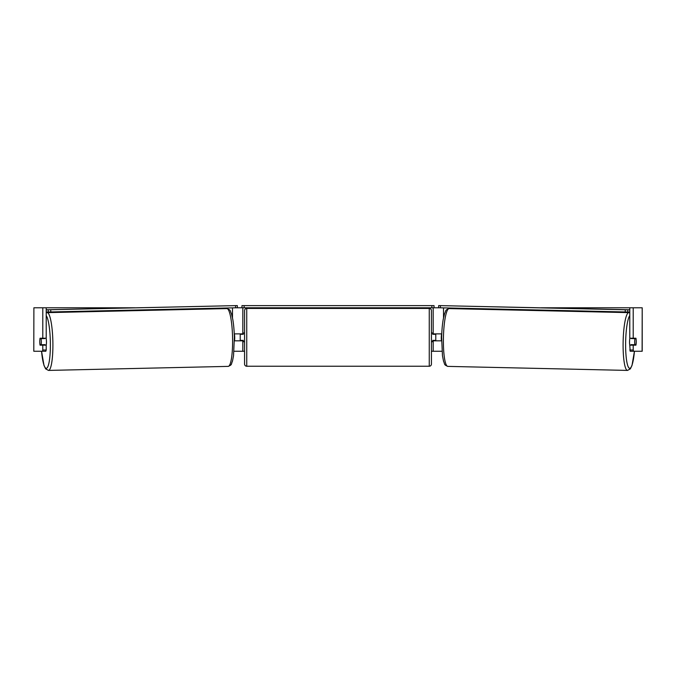 <?xml version="1.0" encoding="UTF-8"?>
<svg xmlns="http://www.w3.org/2000/svg" width="676" height="676" viewBox="0 0 676 676"><rect width="100%" height="100%" fill="white"/><g stroke="black" fill="none" stroke-linecap="round" stroke-linejoin="round"><path stroke-width="1.01" d="M222.362 308.695L222.362 308.104M234.403 340.822L242.828 340.822L242.828 340.383M234.006 351.25L242.828 351.25L242.828 340.822M242.828 334.299L242.828 307.791M235.966 307.791L241.957 307.791L241.957 305.62L434.043 305.62L434.043 307.791L431.871 307.791L431.871 305.62M240.225 340.822L240.225 333.868M242.828 333.868L234.242 333.868M453.638 308.695L453.638 308.104M441.597 340.822L433.172 340.822L433.172 340.383M441.994 351.25L433.172 351.25L433.172 340.822M433.172 334.299L433.172 307.791M440.034 307.791L434.043 307.791M435.775 340.822L435.775 340.383L432.733 340.383L432.733 341.693L431.432 341.693M435.775 340.383L435.775 333.868M433.172 333.868L441.758 333.868M642.107 351.25L642.2 307.791L642.2 351.25L630.167 351.25L629.787 345.166A4.343 0.752 -88.7 0 1 629.542 341.574A4.343 0.752 -88.7 0 1 629.888 338.211M634.671 341.693A4.343 0.752 -88.7 0 1 634.958 338.651L636.015 338.651A4.343 0.752 -88.7 0 1 636.184 341.693A4.343 0.752 -88.7 0 1 635.896 344.726L634.823 344.726A4.343 0.752 -88.7 0 1 634.671 341.693M631.181 338.211A4.343 0.752 -88.7 0 0 631.105 338.558L634.958 338.651M632.119 338.211A4.343 0.752 -88.7 0 1 632.178 338.558L632.575 338.566M632.043 344.667A4.343 0.752 -88.7 0 1 631.933 345.166M631.071 345.166A4.343 0.752 -88.7 0 1 630.97 344.642L634.823 344.726M441.597 340.391L441.428 340.383A4.343 0.752 -88.7 0 1 441.276 337.341A4.343 0.752 -88.7 0 1 441.563 334.299L441.741 334.307M631.105 338.558L632.178 338.558M46.213 307.791L42.791 307.791L42.791 338.211L46.213 338.211L46.213 307.791L134.769 307.791M541.231 307.791L642.107 307.791M242.828 351.25L244.568 351.25M431.432 351.25L433.172 351.25M33.893 307.791L33.8 351.25L33.893 307.791L42.791 307.791M42.411 351.25L42.791 349.999L46.213 349.999L45.833 351.25L33.893 351.25M629.787 307.791L629.787 338.211L633.209 338.211L633.209 307.791M629.787 349.999L633.209 349.999L633.589 351.25M633.209 349.999L633.209 345.166L635.93 345.166A4.343 0.752 -90 0 0 636.124 339.521M633.209 338.211L635.93 338.211A4.343 0.752 -90 0 1 636.015 338.651M629.787 345.166L633.209 345.166M632.601 344.684A4.343 0.752 -90 0 1 632.508 345.166M46.213 349.999L46.213 345.166L42.791 345.166L42.791 349.999M43.399 344.684A4.343 0.752 -90 0 0 43.492 345.166M39.876 339.521A4.343 0.752 -90 0 0 39.774 341.693A4.343 0.752 -90 0 0 40.07 345.166L42.791 345.166M42.791 338.211L40.07 338.211A4.343 0.752 -90 0 0 39.985 338.651A4.343 0.752 -91.3 0 0 39.816 341.693A4.343 0.752 -91.3 0 0 40.104 344.726L41.177 344.726A4.343 0.752 -91.3 0 0 41.329 341.693A4.343 0.752 -91.3 0 0 41.042 338.651L39.985 338.651M246.74 308.442A2.172 2.172 0 0 0 244.568 310.622L244.568 364.068A2.172 2.172 0 0 0 246.74 366.24L429.26 366.24A2.172 2.172 0 0 0 431.432 364.068L431.432 310.622A2.172 2.172 0 0 0 429.26 308.442L246.74 308.442L246.74 366.24M435.775 334.299L432.733 334.299L432.733 332.998L431.432 332.998M244.568 332.998L243.267 332.998L243.267 334.299L240.225 334.299M240.225 340.383L243.267 340.383L243.267 341.693L244.568 341.693M244.129 305.62L244.129 307.791L431.871 307.791M244.129 307.791L241.957 307.791M629.787 311.999L627.742 311.999L627.784 309.828L438.673 305.586L629.787 309.785M629.787 309.828L627.784 309.828M438.673 305.586L438.623 307.757L440.389 307.8L440.431 305.628M625.275 309.785L625.224 311.957L440.389 307.8M625.224 311.957L627.742 311.999M46.213 345.166A4.343 0.752 -91.3 0 0 46.458 341.574A4.343 0.752 -91.3 0 0 46.112 338.211M41.177 344.726L45.03 344.642A4.343 0.752 -91.3 0 1 44.929 345.166M43.957 344.667A4.343 0.752 -91.3 0 0 44.067 345.166M43.425 338.566L43.822 338.558A4.343 0.752 -91.3 0 1 43.881 338.211M41.042 338.651L44.895 338.558A4.343 0.752 -91.3 0 0 44.819 338.211M234.403 340.391L234.572 340.383A4.343 0.752 -91.3 0 0 234.724 337.341A4.343 0.752 -91.3 0 0 234.437 334.299L234.259 334.307M44.895 338.558L43.822 338.558M46.213 309.828L237.327 305.586L46.213 309.785M46.213 311.999L48.258 311.999L48.216 309.828M237.327 305.586L237.377 307.757L235.611 307.8L235.569 305.628M50.725 309.785L50.776 311.957L235.611 307.8M50.776 311.957L48.258 311.999M232.476 317.805L232.476 307.876M443.524 317.805L443.524 307.876M627.505 370.414L447.799 366.384A28.899 5.019 -88.7 0 1 443.431 337.485A28.899 5.019 -88.7 0 1 449.101 308.594L628.807 312.633A28.899 5.019 91.3 0 0 623.137 341.524A28.899 5.019 91.3 0 0 627.505 370.414L630.362 368.868L632.009 365.429L634.443 351.25A26.727 4.639 -88.7 0 1 628.866 367.837A26.727 4.639 -88.7 0 1 625.655 341.574A26.727 4.639 -88.7 0 1 629.787 315.574M429.26 366.24L429.26 308.442M48.495 370.414L228.201 366.384A28.899 5.019 -91.3 0 0 232.569 337.485A28.899 5.019 -91.3 0 0 226.899 308.594L47.193 312.633A28.899 5.019 88.7 0 1 52.863 341.524A28.899 5.019 88.7 0 1 48.495 370.414L45.638 368.868L43.991 365.429L41.557 351.25A26.727 4.639 -91.3 0 0 47.134 367.837A26.727 4.639 -91.3 0 0 50.345 341.574A26.727 4.639 -91.3 0 0 46.213 315.574M628.807 312.633L629.787 312.827M449.101 308.594C444.757 310.225 446.295 310.368 444.597 313.579L443.279 319.064C442.349 324.336 441.8 330.463 441.639 337.442L442.459 355.66L443.532 361.195C445.087 364.491 443.54 364.558 447.799 366.384M228.201 366.384C232.46 364.558 230.913 364.491 232.468 361.195L233.541 355.66L234.361 337.442C234.2 330.463 233.651 324.336 232.721 319.064L231.403 313.579C229.705 310.368 231.243 310.225 226.899 308.594M47.193 312.633L46.213 312.827"/></g></svg>
